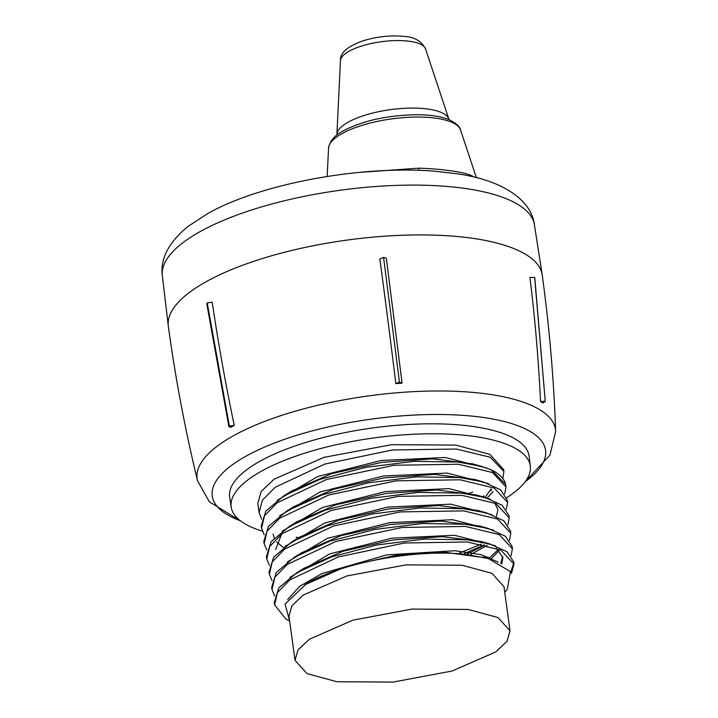 <?xml version="1.0" encoding="UTF-8"?>
<svg xmlns="http://www.w3.org/2000/svg" width="718" height="718" viewBox="0 0 718 718"><rect width="100%" height="100%" fill="white"/><g stroke="black" fill="none" stroke-linecap="round" stroke-linejoin="round"><path stroke-width="1.08" d="M162.349 275.721L168.29 325.99A188.699 61.201 -7.8 0 1 207.044 281.205A188.699 61.201 -7.8 0 1 411.136 235.001A188.699 61.201 -7.8 0 1 542.189 274.77L534.398 224.761A187.766 60.904 172.2 0 0 403.992 185.19A187.766 60.904 172.2 0 0 200.914 231.169A187.766 60.904 172.2 0 0 162.349 275.721C160.132 258.713 168.712 242.271 188.071 226.394L208.121 213.336C261.424 183.296 362.509 165.05 435.359 171.279L434.435 171.207M419.213 170.372A4.721 0.996 90.7 0 1 418.621 168.174C430.217 168.533 440.403 169.34 449.172 170.597C458.048 171.674 465.022 173.128 470.075 174.95L474.544 177.211M456.451 173.693L434.749 171.234M470.075 174.95A4.721 4.173 -68.1 0 0 470.909 176.377M358.417 172.473L418.621 168.174M402.071 383.152L395.833 383.636A1707.736 257.062 -94.8 0 0 379.849 258.956L383.583 257.421L386.347 258.22L402.071 383.152L399.45 382.111L383.583 257.421M234.239 425.361L230.397 427.47L229.365 426.025L207.26 302.942L206.757 303.687L228.916 426.752L229.365 426.025L234.239 425.361A1707.736 1216.265 61.8 0 1 212.214 302.242L207.26 302.942M168.335 326.349A188.699 61.201 -7.8 0 1 268.981 256.541A188.699 61.201 -7.8 0 1 469.5 237.882A188.699 61.201 -7.8 0 1 542.243 275.129C549.36 327.031 553.829 379.14 555.651 431.446A180.864 58.661 -7.8 0 0 485.763 393.814A180.864 58.661 -7.8 0 0 290.952 412.473A180.864 58.661 -7.8 0 0 197.459 480.513C185.145 429.642 175.443 378.251 168.335 326.349M197.459 480.513L209.27 501.756L240.368 520.774A168.227 54.568 -7.8 0 1 264.879 446.955A168.227 54.568 -7.8 0 1 480.728 417.122A168.227 54.568 -7.8 0 1 525.163 481.742M262.294 531.123A150.959 48.968 -7.8 0 1 231.205 507.204L229.67 497.332A151.148 49.021 -7.8 0 1 309.835 441.238A151.148 49.021 -7.8 0 1 470.855 426.178A151.148 49.021 -7.8 0 1 529.148 456.307L530.324 466.233A150.959 48.968 -7.8 0 1 506.782 497.646M231.205 507.204A150.959 48.968 -7.8 0 1 311.28 451.182A150.959 48.968 -7.8 0 1 472.094 436.14A150.959 48.968 -7.8 0 1 530.324 466.233M482.559 496.748L484.013 495.842M503.901 471.448L503.65 469.59L489.9 454.359L455.822 445.097L391.606 444.675L323.98 457.366L274.159 479.175L261.199 491.426L257.807 503.264L259.09 512.679L262.393 500.15L275.263 487.226L324.895 464.043L392.333 449.989L456.361 449.046L490.295 457.258L503.901 471.448L502.932 478.179M493.167 491.606L487.1 498.077M505.669 484.39L491.291 469.877A124.07 40.244 -7.8 0 1 505.831 485.503A124.07 40.244 -7.8 0 1 505.876 485.933L505.984 486.975L492.611 472.561L458.371 464.241L394.074 465.264L326.484 479.489L277.076 502.833L264.475 515.811L261.54 528.34L264.179 534.713M511.404 573.449L513.989 564.204L500.886 550.105L467.364 541.982L404.387 543.014L338.205 556.971L289.812 579.866L277.471 592.583L274.599 604.879L285.881 619.042L289.237 620.89M274.599 604.879L274.231 602.725L278.826 587.898L296.794 572.731L331.86 556.8L376.726 545.007L424.311 539.083L467.113 539.801L489.999 544.002L507.096 551.774L513.765 562.032L513.989 564.204M513.819 563.127L510.695 572.013M511.099 555.669L512.392 548.758L499.234 534.596L465.56 526.438L402.331 527.461L335.853 541.471L287.263 564.456L274.877 577.227L271.987 589.568L274.653 595.94M271.987 589.568L271.619 587.423L276.233 572.542L294.272 557.312L329.472 541.309L374.536 529.48L422.337 523.53L465.309 524.248L488.285 528.466L505.463 536.274L512.158 546.586L512.392 548.758M509.511 540.214L510.785 533.312L497.574 519.087L463.765 510.884L400.267 511.916L333.511 525.98L284.714 549.055L272.275 561.871L269.376 574.265L272.032 580.638M269.376 574.265L269.008 572.111L273.639 557.177L291.741 541.893L327.094 525.827L372.346 513.944L420.353 507.976L463.514 508.703L486.58 512.939L503.83 520.783L510.561 531.14L510.785 533.312M488.025 556.845L486.041 557.913M464.492 553.497L484.569 544.738M507.922 524.768L509.188 517.866L495.923 503.578L461.97 495.339L398.203 496.362L331.169 510.48L282.174 533.645L269.672 546.515L266.764 558.954L269.412 565.326M266.764 558.954L266.396 556.809L271.045 541.812L289.219 526.473L324.716 510.345L370.156 498.409L418.37 492.422L461.719 493.149L484.865 497.403L502.205 505.292L508.963 515.695L509.188 517.866M481.41 544.073L459.61 552.995M506.325 509.322L507.59 502.42L494.262 488.069L460.175 479.786L396.139 480.818L328.826 494.98L279.625 518.234L267.078 531.167L264.152 543.652L266.791 550.024M264.152 543.652L263.784 541.498L268.451 526.456L286.688 511.054L322.337 494.855L367.975 482.882L416.386 476.86L459.924 477.605L483.151 481.877L500.572 489.793L507.366 500.249L507.59 502.42M261.54 528.34L261.173 526.195L265.857 511.09L284.157 495.635L319.959 479.373L365.785 467.346L414.403 461.306L458.12 462.06L481.437 466.341L491.291 469.877M289.686 621.303L285.136 604.062L306.191 583.958C340.897 562.616 417.418 548.597 465.928 554.431L488.375 558.577L510.426 571.573L507.303 589.29L504.745 592.278M468.199 609.447L498.005 617.543L510.022 630.862L507.061 641.219L495.716 651.935L452.161 671.007L393.015 682.1L336.859 681.732L307.053 673.637L295.035 660.318L297.997 649.961L309.341 639.253L352.897 620.173L412.042 609.079L468.199 609.447M503.964 586.651L491.947 573.332L462.141 565.237L405.984 564.869L346.839 575.962L303.283 595.043L291.939 605.75L288.977 616.107L295.026 660.318M540.519 401.389L545.168 401.308L542.916 403.013L540.519 401.389A1707.736 1509.685 -57.4 0 0 529.938 277.372L534.757 277.579L545.267 401.559L534.641 277.327M395.833 383.636L399.45 382.111M298.589 537.692L296.175 537.163M261.612 519.231L259.09 512.679M504.736 493.876L505.984 486.975M287.676 599.494L299.909 586.148L322.229 573.449L386.867 554.861L454.871 550.724L481.078 554.673L498.148 562.095M289.919 577.353L329.715 553.892L391.893 538.186L454.431 535.269L495.187 545.662M502.654 556.567L500.814 563.406M287.344 561.97L327.327 538.41L389.766 522.641L452.582 519.715L493.535 530.153M498.166 549.656L488.698 558.676M284.777 546.577L324.922 522.928L387.63 507.096L450.716 504.162L491.875 514.635M482.801 546.12L467.481 553.883M282.192 531.194L322.526 507.446L385.503 491.561L448.867 488.608L490.223 499.136M494.81 503.067L497.771 509.241M497.861 510.229L496.371 516.457M279.625 515.802L320.129 491.965L383.367 476.016L447.009 473.054L488.563 483.618M277.04 500.428L317.724 476.492L381.231 460.471L445.151 457.501L486.912 468.109M481.437 466.341L472.794 463.873L432.837 458.856L382.066 462.311L331.42 473.745L291.822 490.941L288.232 493.248M483.151 481.877L474.508 479.409L434.74 474.41L384.193 477.856L333.78 489.236L294.344 506.361L286.688 511.054M273.082 534.129L274.249 538.078M276.681 541.902L283.377 547.637M484.865 497.403L476.222 494.935L436.634 489.963L386.329 493.392L336.132 504.727L296.875 521.78L289.219 526.473M281.591 534.084L275.694 549.432M470.927 554.404L487.145 545.357M486.58 512.939L477.937 510.471L438.536 505.517L388.456 508.936L338.492 520.227L299.397 537.199L291.741 541.893M490.726 559.286L499.1 550.535M488.285 528.466L479.642 525.998L440.43 521.08L390.583 524.481L340.844 535.718L301.928 552.618L294.272 557.312M501.774 563.944L502.833 557.509L496.291 548.157M489.999 544.002L481.356 541.534L442.333 536.633L392.71 540.017L343.195 551.209L304.459 568.037M485.628 557.841L444.227 552.187L394.837 555.561L345.555 566.699L304.531 584.955M485.081 497.466L491.148 488.832L491.408 490.753M336.886 135.011A56.614 18.363 -7.8 0 1 336.886 134.401A56.614 18.363 -7.8 0 1 368.639 114.135A56.614 18.363 -7.8 0 1 427.282 108.974A56.614 18.363 -7.8 0 1 448.849 119.062A56.614 18.363 -7.8 0 1 449.01 119.655M342.306 133.422A66.729 21.648 172.2 0 0 328.557 148.07C330.612 136.869 340.61 132.525 343.787 130.541C364.071 120.337 388.653 115.068 417.535 114.727C430.764 114.835 441.382 116.531 449.396 119.816C456.549 123.505 460.265 126.898 460.543 129.994A66.729 21.648 172.2 0 0 435.117 118.102A66.729 21.648 172.2 0 0 342.306 133.422M472.704 492.153A180.864 58.661 -7.8 0 1 467.463 493.858M409.152 41.231A43.008 13.947 172.2 0 0 364.6 45.153A43.008 13.947 172.2 0 0 340.467 60.545C339.964 52.836 347.584 46.23 363.326 40.729C377.569 36.438 391.454 35.029 404.97 36.51C414.591 37.076 421.448 41.204 425.541 48.896A43.008 13.947 172.2 0 0 409.152 41.231M460.543 129.994L476.384 177.669M456.334 173.675C503.031 180.056 531.553 200.376 534.398 224.761M328.557 148.07L327.175 176.466M505.831 485.503L505.678 484.39M510.022 630.862L503.973 586.651M525.145 481.769L549.988 455.095L555.651 431.446M291.822 490.933L284.157 495.635M304.45 568.037L296.794 572.731M483.07 557.06L488.375 558.577M425.541 48.896L448.849 119.062M340.467 60.545L336.886 134.401"/></g></svg>
